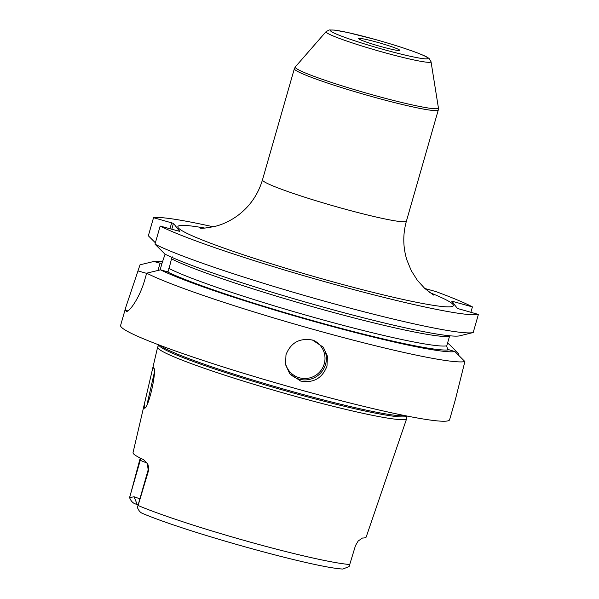 <?xml version="1.0" encoding="UTF-8"?>
<svg xmlns="http://www.w3.org/2000/svg" width="599" height="599" viewBox="0 0 599 599"><rect width="100%" height="100%" fill="white"/><g stroke="black" fill="none" stroke-linecap="round" stroke-linejoin="round"><path stroke-width="0.9" d="M158.93 344.919L157.709 346.941A129.549 9.442 16 0 0 157.627 347.143A129.549 9.442 16 0 0 292.2 395.467A129.549 9.442 16 0 0 406.691 418.566A129.549 9.442 16 0 0 406.728 418.349L406.766 415.983M406.691 418.566L366.191 537.004A123.274 8.985 16 0 1 362.38 538.052L358.172 541.024L355.499 545.547L349.112 566.519L342.89 569.05C313.719 567.695 183.444 531.276 141.611 513.014M349.816 564.513A121.859 8.88 16 0 1 249.401 541.878A121.859 8.88 -164 0 1 138.092 505.504L137.403 507.51C138.781 510.745 140.368 512.632 142.173 513.171M138.099 504.95A9.539 0.696 -164 0 1 137.276 504.643L134.603 503.632C132.394 502.576 130.724 500.592 129.616 497.687L140.241 458.055M137.403 507.51L148.148 469.908A16.6 1.213 -164 0 0 148.2 470.05L137.65 506.836M139.874 498.757A16.6 1.213 -164 0 1 134.026 496.743L129.616 497.687M144.636 402.857L152.161 370.594L153.494 367.561C157.612 369.336 147.639 412.277 144.082 407.889L144.636 402.857L133.038 452.619A124.12 9.045 16 0 0 143.595 459.665L147.332 463.626L148.2 470.05A8.131 8.064 -38.4 0 0 147.332 463.626L147.189 463.409C148.028 463.626 148.35 465.797 148.148 469.908M138.092 505.504L148.567 470.522M144.576 407.904L145.332 407.148M127.872 310.911L125.468 310.245L125.872 307.04L120.609 325.399A171.127 12.467 -164 0 0 298.354 389.275A171.127 12.467 16 0 0 449.609 419.734L455.382 399.593L464.884 361.549A171.127 12.467 16 0 1 315.366 329.952A171.127 12.467 16 0 1 146.665 273.174L160.517 269.842A159.094 11.591 16 0 0 318.473 322.704A159.094 11.591 16 0 0 454.933 351.583L464.884 361.549M326.987 366.146C322.232 378.298 313.472 383.27 300.705 381.069L289.796 373.806L285.573 364.694L285.985 354.713C290.807 342.65 299.635 337.761 312.468 340.052L323.31 347.225L327.436 356.218L326.987 366.146M458.564 355.214L458.909 354.016L448.958 344.051A159.094 11.591 16 0 0 447.483 343.294M470.859 312.334L472.416 306.905A171.127 12.467 16 0 0 435.907 291.578L424.788 288.478M155.373 242.805L148.342 235.796L153.539 217.692L173.448 223.375L179.82 231.409L160.173 226.063A171.127 12.467 16 0 0 330.992 283.424A171.127 12.467 16 0 0 478.391 314.438L457.471 308.47L451.766 301.275L453.271 301.567L452.934 302.75M213.296 226.804A171.127 12.467 16 0 0 153.539 217.692M472.371 332.737L473.18 332.542A171.127 12.467 -164 0 1 325.721 301.507A171.127 12.467 -164 0 1 154.984 244.167L165.017 254.156A159.094 11.591 -164 0 0 322.973 307.017A159.094 11.591 -164 0 0 459.433 335.889L473.158 332.55A171.127 12.467 -164 0 0 473.203 332.535L478.391 314.438M154.984 244.167L160.173 226.063M126.479 311.3L126.142 311.098C127.864 313.839 139.5 298.991 144.883 279.381L146.665 273.174M125.468 310.245A171.127 12.467 16 0 0 126.142 311.098L126.921 311.315M125.872 307.04L140.031 264.803L153.876 261.471L160.113 263.216A152.842 11.134 -164 0 1 162 263.118M447.393 343.609L448.958 344.051M472.416 306.905L453.271 301.567M449.677 335.784L446.674 346.132L447.7 349.359L454.933 351.583M448.741 349.853A152.842 11.134 -164 0 1 317.979 322.09A152.842 11.134 -164 0 1 166.739 271.579L160.517 269.842M162.898 261.696A159.094 11.591 16 0 0 153.876 261.471M165.077 254.186L162.059 263.088L160.113 263.216M166.739 271.579L168.431 271.13L171.501 258.828L172.512 256.904M171.756 229.29L173.448 223.375M160.098 269.947L162.059 263.088M158.001 270.449L160.075 263.201M169.944 228.788L171.673 222.753M377.542 42.357A21.392 1.557 16 0 0 358.629 38.546A21.392 1.557 16 0 0 380.852 46.535A21.392 1.557 16 0 0 399.758 50.338A21.392 1.557 16 0 0 377.542 42.357M147.047 404.355L154.1 373.559M134.026 496.743L137.276 504.643M146.852 462.892A16.6 1.213 -164 0 1 140.316 460.114L129.766 496.893M140.623 458.242A8.131 8.064 141.6 0 1 140.316 460.114L139.941 459.643M406.669 415.968A128.837 9.389 -164 0 1 292.866 392.862A128.837 9.389 -164 0 1 159.02 344.949M405.089 415.646A128.695 9.374 -164 0 1 293.166 391.783A128.695 9.374 -164 0 1 160.525 345.518M289.07 372.84A21.392 21.227 -38.4 0 0 325.557 364.349A21.392 21.227 141.6 0 0 322.539 346.304M446.749 345.84A149.63 10.902 -164 0 1 316.497 318.114A149.63 10.902 -164 0 1 168.768 268.359M449.482 336.309A149.63 10.902 -164 0 1 319.23 308.575A149.63 10.902 -164 0 1 171.501 258.828M146.62 273.346L138.249 271.018M204.791 228.077A143.318 10.445 16 0 0 195.199 237.077A143.318 10.445 16 0 0 326.725 280.122A143.318 10.445 16 0 0 429.79 292.597M200.276 228.167C201.519 228.631 206.558 228.009 215.393 226.295C222.723 224.43 229.874 221.068 236.837 216.209C249.409 207.089 257.952 194.974 262.474 179.872A74.868 5.458 16 0 0 340.239 207.816A74.868 5.458 16 0 0 406.414 221.143C402.775 234.202 402.932 247.132 406.871 259.959L411.281 270.673L417.391 280.332L424.773 288.463L433.571 295.067M438.288 109.969A74.868 5.458 -164 0 1 372.121 96.641A74.868 5.458 -164 0 1 294.356 68.698L295.329 66.908A74.471 5.428 -164 0 0 372.585 94.867A74.471 5.428 -164 0 0 438.416 107.932L438.288 109.969L406.414 221.143M383.12 49.395A50.75 3.699 -164 0 1 330.558 30.886A50.75 3.699 -164 0 1 375.266 39.489A50.75 3.699 -164 0 1 427.836 57.998A50.75 3.699 -164 0 1 383.12 49.395M326.073 31.635L329.308 29.95L334.691 30.107L347.757 32.518L375.236 39.474C392.315 44.266 406.429 48.774 417.593 52.989C426.832 56.688 426.847 56.912 429.184 58.59L431.033 61.734A54.629 3.983 -164 0 1 382.746 52.143A54.629 3.983 -164 0 1 326.073 31.635L295.329 66.908M313.726 340.442A20.104 19.954 141.6 0 1 324.231 363.878A20.104 19.954 -38.4 0 1 285.229 362.193M152.161 370.594L157.627 347.143M431.033 61.734L438.416 107.932M262.474 179.872L294.356 68.698"/></g></svg>
